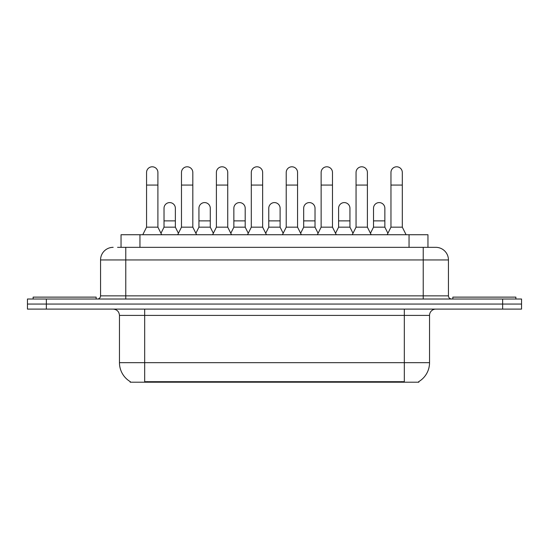 <?xml version="1.0" encoding="UTF-8"?>
<svg xmlns="http://www.w3.org/2000/svg" width="549" height="549" viewBox="0 0 549 549"><rect width="100%" height="100%" fill="white"/><g stroke="black" fill="none" stroke-linecap="round" stroke-linejoin="round"><path stroke-width="0.82" d="M121.048 247.338L121.048 234.732L427.952 234.732L427.952 247.338M418.825 381.589L418.825 382.207L130.175 382.207L130.175 381.589M130.367 381.699A22.056 22.056 0 0 1 119.462 362.669L144.675 362.669L144.675 381.699L404.325 381.699L404.325 362.669L429.538 362.669L429.538 315.401A6.3 6.3 0 0 1 435.837 309.101M119.462 362.669L119.462 315.401C119.092 311.571 116.992 309.471 113.163 309.101M418.633 381.699A22.056 22.056 0 0 0 429.538 362.669M46.356 299.013L521.55 299.013L521.55 304.057L27.45 304.057L27.45 309.101L46.356 309.101L46.356 304.057L27.45 304.057L27.45 299.013L46.356 299.013L46.356 304.057L521.55 304.057L521.55 309.101L46.356 309.101M117.863 247.338L435.837 247.338A12.606 12.606 0 0 1 448.444 259.945L448.444 295.863C448.615 297.764 449.665 298.814 451.594 299.013M117.575 247.338L125.769 247.338L125.769 259.945L100.556 259.945L100.556 295.863A3.15 3.15 0 0 1 97.406 299.013M113.163 247.338A12.606 12.606 0 0 0 100.556 259.945M435.645 247.338L431.425 247.338M142.781 234.732L146.562 227.169L157.906 227.169L161.687 234.732M157.906 227.169L157.906 172.468A5.675 5.675 0 0 0 152.238 166.793A5.675 5.675 0 0 1 152.595 166.807M146.562 227.169L146.562 185.068L157.906 185.068M146.562 185.068L146.562 172.468A5.675 5.675 0 0 1 152.238 166.793M160.967 233.284L164.021 227.169L175.364 227.169L178.418 233.284M175.364 227.169L175.364 208.263A5.675 5.675 0 0 0 170.046 202.602A5.675 5.675 0 0 1 175.364 208.263M164.021 227.169L164.021 220.87L175.364 220.87M164.021 220.87L164.021 208.263A5.675 5.675 0 0 1 170.046 202.602M177.698 234.732L181.479 227.169L192.823 227.169L196.604 234.732M192.823 227.169L192.823 172.468A5.675 5.675 0 0 0 187.147 166.793A5.675 5.675 0 0 1 187.504 166.807M181.479 227.169L181.479 185.068L192.823 185.068M181.479 185.068L181.479 172.468A5.675 5.675 0 0 1 187.147 166.793M212.614 234.732L216.395 227.169L227.739 227.169L231.52 234.732M227.739 227.169L227.739 172.468A5.675 5.675 0 0 0 222.064 166.793A5.675 5.675 0 0 1 222.42 166.807M216.395 227.169L216.395 185.068L227.739 185.068M216.395 185.068L216.395 172.468A5.675 5.675 0 0 1 222.064 166.793M247.524 234.732L251.305 227.169L262.648 227.169L266.43 234.732M262.648 227.169L262.648 172.468A5.675 5.675 0 0 0 256.98 166.793A5.675 5.675 0 0 1 257.337 166.807M251.305 227.169L251.305 185.068L262.648 185.068M251.305 185.068L251.305 172.468A5.675 5.675 0 0 1 256.98 166.793M282.44 234.732L286.221 227.169L297.565 227.169L301.346 234.732M297.565 227.169L297.565 172.468A5.675 5.675 0 0 0 291.896 166.793A5.675 5.675 0 0 1 292.253 166.807M286.221 227.169L286.221 185.068L297.565 185.068M286.221 185.068L286.221 172.468A5.675 5.675 0 0 1 291.896 166.793M195.876 233.284L198.937 227.169L210.281 227.169L213.335 233.284M210.281 227.169L210.281 208.263A5.675 5.675 0 0 0 204.962 202.602A5.675 5.675 0 0 1 210.281 208.263M198.937 227.169L198.937 220.87L210.281 220.87M198.937 220.87L198.937 208.263A5.675 5.675 0 0 1 204.962 202.602M230.793 233.284L233.853 227.169L245.197 227.169L248.251 233.284M245.197 227.169L245.197 208.263A5.675 5.675 0 0 0 239.879 202.602A5.675 5.675 0 0 1 245.197 208.263M233.853 227.169L233.853 220.87L245.197 220.87M233.853 220.87L233.853 208.263A5.675 5.675 0 0 1 239.879 202.602M265.709 233.284L268.763 227.169L280.107 227.169L283.167 233.284M280.107 227.169L280.107 208.263A5.675 5.675 0 0 0 274.795 202.602A5.675 5.675 0 0 1 280.107 208.263M268.763 227.169L268.763 220.87L280.107 220.87M268.763 220.87L268.763 208.263A5.675 5.675 0 0 1 274.795 202.602M96.144 299.013L96.144 297.126L33.125 297.126L33.125 299.013M515.875 299.013L515.875 297.126L452.856 297.126L452.856 299.013M317.356 234.732L321.138 227.169L332.481 227.169L336.262 234.732M332.481 227.169L332.481 172.468A5.675 5.675 0 0 0 326.806 166.793A5.675 5.675 0 0 1 327.163 166.807M321.138 227.169L321.138 185.068L332.481 185.068M321.138 185.068L321.138 172.468A5.675 5.675 0 0 1 326.806 166.793M352.273 234.732L356.054 227.169L367.398 227.169L371.179 234.732M367.398 227.169L367.398 172.468A5.675 5.675 0 0 0 361.722 166.793A5.675 5.675 0 0 1 362.079 166.807M356.054 227.169L356.054 185.068L367.398 185.068M356.054 185.068L356.054 172.468A5.675 5.675 0 0 1 361.722 166.793M387.182 234.732L390.963 227.169L402.307 227.169L406.095 234.732M402.307 227.169L402.307 172.468A5.675 5.675 0 0 0 396.639 166.793A5.675 5.675 0 0 1 396.996 166.807M390.963 227.169L390.963 185.068L402.307 185.068M390.963 185.068L390.963 172.468A5.675 5.675 0 0 1 396.639 166.793M300.626 233.284L303.679 227.169L315.023 227.169L318.084 233.284M315.023 227.169L315.023 208.263A5.675 5.675 0 0 0 309.705 202.602A5.675 5.675 0 0 1 315.023 208.263M303.679 227.169L303.679 220.87L315.023 220.87M303.679 220.87L303.679 208.263A5.675 5.675 0 0 1 309.705 202.602M335.535 233.284L338.596 227.169L349.939 227.169L352.993 233.284M349.939 227.169L349.939 208.263A5.675 5.675 0 0 0 344.621 202.602A5.675 5.675 0 0 1 349.939 208.263M338.596 227.169L338.596 220.87L349.939 220.87M338.596 220.87L338.596 208.263A5.675 5.675 0 0 1 344.621 202.602M370.451 233.284L373.512 227.169L384.856 227.169L387.91 233.284M384.856 227.169L384.856 208.263A5.675 5.675 0 0 0 379.537 202.602A5.675 5.675 0 0 1 384.856 208.263M373.512 227.169L373.512 220.87L384.856 220.87M373.512 220.87L373.512 208.263A5.675 5.675 0 0 1 379.537 202.602M401.806 382.207L401.806 381.589M147.194 382.207L147.194 381.589M139.954 247.338L139.954 234.732M409.046 247.338L409.046 234.732M404.325 309.101L404.325 315.401L119.462 315.401M429.538 315.401L404.325 315.401L404.325 362.669L144.675 362.669L144.675 309.101M502.644 309.101L502.644 299.013M125.769 299.013L125.769 295.863L448.444 295.863M100.556 295.863L125.769 295.863L125.769 259.945L423.231 259.945L423.231 299.013M448.444 259.945L423.231 259.945L423.231 247.338"/></g></svg>
